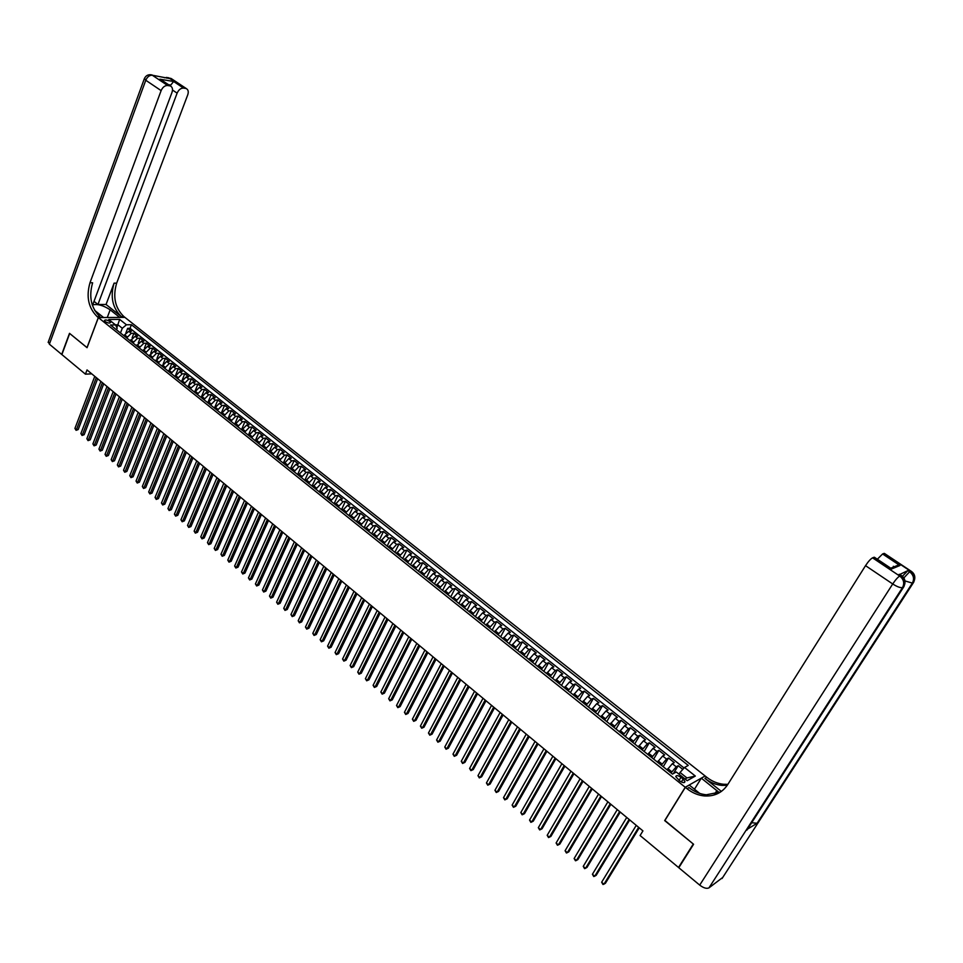 <?xml version="1.0" encoding="UTF-8"?>
<svg xmlns="http://www.w3.org/2000/svg" width="963" height="963" viewBox="0 0 963 963"><rect width="100%" height="100%" fill="white"/><g stroke="black" fill="none" stroke-linecap="round" stroke-linejoin="round"><path stroke-width="1.44" d="M105.136 321.546C107.916 323.171 109.71 323.484 110.516 322.473L109.782 321.486C107.013 319.86 105.232 319.547 104.413 320.559L105.136 321.546M705.036 775.901L124.913 317.381L98.37 317.597L685.235 787.265L704.904 776.106M682.803 769.377L678.193 765.717L673.39 773.59M667.118 769.87L672.33 763.695L674.305 762.624L668.503 758.013L663.218 766.741M657.452 762.142L662.664 755.991L664.651 754.956L658.885 750.37L653.636 759.097M647.858 754.474L653.046 748.347L655.057 747.336L649.327 742.786L644.139 751.489M638.325 746.855L643.513 740.764L645.535 739.765L639.841 735.25L634.689 743.954M628.863 739.283L634.039 733.228L636.074 732.253L630.428 727.775L625.324 736.454M619.462 731.784L624.638 725.753L626.684 724.79L621.075 720.336L616.007 729.015M610.133 724.32L615.297 718.314L617.355 717.387L611.794 712.957L606.762 721.624M600.864 716.917L606.016 710.947L608.098 710.032L602.573 705.638L597.59 714.293M591.667 709.562L596.807 703.616L598.902 702.725L593.413 698.356L588.465 707.011M582.531 702.256L587.671 696.345L589.765 695.467L584.312 691.133L579.413 699.776M573.454 695.009L578.582 689.123L580.701 688.256L575.284 683.959L570.421 692.59M564.45 687.811L569.566 681.936L571.685 681.106L566.316 676.833L561.489 685.451M555.495 680.66L560.61 674.822L562.741 673.992L557.408 669.754L552.63 678.361M546.611 673.558L551.703 667.744L553.857 666.938L548.561 662.725L543.818 671.319M537.787 666.492L542.867 660.714L545.034 659.932L539.774 655.743L535.067 664.326M529.012 659.486L534.092 653.733L536.271 652.962L531.046 648.809L526.376 657.38M520.309 652.529L525.377 646.799L527.568 646.053L522.367 641.924L517.745 650.482M511.666 645.619L516.722 639.914L518.925 639.179L513.761 635.086L509.174 643.633M503.071 638.758L508.127 633.076L510.33 632.354L505.202 628.285L500.652 636.82M494.537 631.933L499.58 626.275L501.807 625.577L496.715 621.532L492.201 630.067M486.062 625.156L491.094 619.522L493.333 618.848L488.265 614.827L483.787 623.35M477.648 618.427L482.668 612.829L484.907 612.167L479.887 608.171L475.445 616.669M469.282 611.746L474.29 606.16L476.553 605.522L471.557 601.55L467.151 610.048M460.976 605.101L465.972 599.552L468.247 598.926L463.287 594.978L458.918 603.464M452.718 598.505L457.714 592.979L459.989 592.365L455.066 588.453L450.732 596.916M444.521 591.956L449.504 586.443L451.791 585.853L446.904 581.965L442.595 590.415M436.371 585.444L441.355 579.967L443.642 579.377L438.791 575.525L434.518 583.963M428.282 578.98L433.254 573.515L435.553 572.949L430.726 569.121L426.489 577.547M420.241 572.552L425.201 567.111L427.512 566.569L422.721 562.753L418.52 571.179M412.26 566.172L417.208 560.755L419.531 560.225L414.764 556.433L410.599 564.848M404.328 559.828L409.263 554.435L411.598 553.918L406.855 550.15L402.727 558.552M396.443 553.532L401.366 548.164L403.714 547.658L399.007 543.914L394.902 552.305M388.607 547.273L393.53 541.916L395.877 541.435L391.207 537.715L387.138 546.093M380.818 541.05L385.742 535.729L388.089 535.247L383.443 531.552L379.41 539.918M373.09 534.862L377.99 529.566L380.361 529.108L375.739 525.437L371.742 533.791M365.398 528.723L370.298 523.451L372.681 522.993L368.083 519.358L364.11 527.7M357.767 522.62L362.654 517.36L365.037 516.926L360.475 513.315L356.539 521.645M350.183 516.553L355.058 511.329L357.454 510.908L352.927 507.308L349.003 515.626M342.647 510.534L347.511 505.322L349.906 504.913L345.404 501.338L341.528 509.644M335.148 504.54L340.011 499.352L342.419 498.954L337.941 495.403L334.089 503.697M327.709 498.593L332.56 493.429L334.968 493.044L330.526 489.517L326.71 497.799M320.306 492.683L325.145 487.531L327.576 487.17L323.159 483.655L319.367 491.924M312.951 486.809L317.79 481.681L320.222 481.319L315.828 477.841L312.06 486.098M305.644 480.97L310.471 475.854L312.915 475.517L308.545 472.051L304.814 480.296M298.386 475.168L303.201 470.076L305.644 469.751L301.311 466.297L297.603 474.542M291.175 469.39L295.978 464.322L298.434 464.01L294.124 460.591L290.441 468.812M284.001 463.66L288.792 458.617L291.259 458.316L286.974 454.909L283.315 463.119M276.875 457.967L281.665 452.935L284.121 452.646L279.872 449.264L276.249 457.461M269.784 452.309L274.563 447.301L277.043 447.013L272.806 443.654L269.207 451.84M262.743 446.676L267.521 441.692L269.989 441.427L265.788 438.081L262.225 446.254M255.749 441.078L260.516 436.119L262.995 435.866L258.818 432.543L255.267 440.705M248.791 435.517L253.546 430.581L256.038 430.329L251.885 427.03L248.37 435.18M241.869 429.992L246.624 425.068L249.116 424.839L244.987 421.553L241.496 429.703M234.996 424.502L239.739 419.591L242.243 419.374L238.138 416.112L234.671 424.238M228.171 419.049L232.902 414.15L235.405 413.946L231.325 410.707L227.894 418.821M221.382 413.621L226.1 408.745L228.616 408.553L224.56 405.327L221.153 413.428M214.629 408.228L219.347 403.377L221.863 403.184L217.831 399.982L214.448 408.071M207.924 402.859L212.63 398.032L215.146 397.851L211.138 394.661L207.779 402.751M201.255 397.526L205.95 392.711L208.477 392.555L204.493 389.389L201.159 397.454M194.622 392.23L199.305 387.439L201.845 387.282L197.884 384.129L194.574 392.194M188.495 385.826L192.708 382.191L195.248 382.046L191.312 378.916L188.026 386.957L188.495 385.826L191.131 387.933L195.345 384.285L197.884 384.129M181.477 381.721L186.148 376.966L188.688 376.834L184.776 373.716L182.26 379.928M174.965 376.521L179.624 371.778L182.176 371.658L178.287 368.564L175.916 374.426M168.489 371.345L173.135 366.626L175.699 366.506L171.823 363.436L169.584 369.034M162.049 366.193L166.695 361.498L169.259 361.39L165.407 358.332L163.265 363.713M155.645 361.077L160.291 356.394L162.843 356.298L159.027 353.265L156.969 358.453M149.289 355.997L153.911 351.326L156.475 351.242L152.684 348.221L150.697 353.24M142.957 350.941L147.58 346.283L150.156 346.211L146.364 343.213L144.462 348.064M136.662 345.91L141.284 341.275L143.86 341.215L140.092 338.23L138.263 342.936M130.414 340.914L135.013 336.292L137.601 336.243L133.857 333.27L132.087 337.857M664.915 820.464L693.288 844.021L678.506 867.47L640.094 835.523L642.935 830.888L87.031 369.936L85.43 374.162L91.762 373.861M683.152 779.031L680.973 777.285C677.988 775.323 676.255 775.119 675.761 776.647L679.758 780.945C682.743 782.907 684.488 783.124 684.982 781.595L683.152 779.031L681.359 781.956M116.559 329.84L117.137 328.347L115.572 324.94L110.504 325L672.439 774.108L676.279 772.001L687.173 780.692L695.334 776.058L684.512 767.463L688.256 765.416L131.413 324.724L126.454 324.784L122.289 328.263L117.968 324.82L115.464 324.844M115.572 324.94L108.759 319.499L119.653 319.391L126.454 324.784M126.683 337.929L131.281 333.318L133.857 333.27M124.191 335.943L124.624 334.823L127.104 336.809M132.906 342.912L137.516 338.29L140.092 338.23M139.178 347.92L143.8 343.273L146.364 343.213M145.485 352.964L150.108 348.305L152.684 348.221M151.829 358.031L156.463 353.349L159.027 353.265M158.209 363.123L162.843 358.429L165.407 358.332M164.625 368.251L169.271 363.545L171.823 363.436M171.077 373.415L175.735 368.685L178.287 368.564M177.565 378.603L182.236 373.849L184.776 373.716M184.089 383.816L188.772 379.049L191.312 378.916M190.662 389.064L191.131 387.933M197.271 394.349L201.965 389.546L204.493 389.389M203.915 399.657L208.61 394.842L211.138 394.661M210.596 405.002L215.303 400.163L217.831 399.982M217.325 410.382L222.044 405.519L224.56 405.327M224.09 415.787L228.821 410.912L231.325 410.707M230.903 421.228L235.634 416.329L238.138 416.112M237.741 426.693L242.483 421.782L244.987 421.553M244.638 432.206L249.381 427.271L251.885 427.03M251.572 437.744L256.327 432.784L258.818 432.543M258.541 443.317L263.308 438.346L265.788 438.081M265.559 448.927L270.338 443.931L272.806 443.654M272.613 454.56L277.404 449.552L279.872 449.264M279.715 460.242L284.506 455.21L286.974 454.909M286.866 465.948L291.669 460.892L294.124 460.591M294.052 471.701L298.867 466.622L301.311 466.297M301.287 477.479L306.102 472.388L308.545 472.051M308.569 483.294L313.396 478.178L315.828 477.841M315.888 489.156L320.727 484.016L323.159 483.655M323.255 495.042L328.106 489.89L330.526 489.517M330.682 500.977L335.533 495.789L337.941 495.403M338.145 506.935L343.009 501.735L345.404 501.338M345.657 512.942L350.52 507.718L352.927 507.308M353.204 518.985L358.092 513.736L360.475 513.315M360.812 525.064L365.711 519.791L368.083 519.358M368.468 531.179L373.367 525.894L375.739 525.437M376.172 537.33L381.083 532.021L383.443 531.552M383.924 543.529L388.847 538.197L391.207 537.715M391.736 549.765L396.66 544.408L399.007 543.914M399.585 556.048L404.52 550.667L406.855 550.15M407.493 562.356L412.441 556.963L414.764 556.433M415.45 568.724L420.398 563.295L422.721 562.753M423.455 575.116L428.415 569.675L430.726 569.121M431.508 581.568L436.492 576.091L438.791 575.525M439.622 588.044L444.605 582.555L446.904 581.965M447.795 594.568L452.779 589.055L455.066 588.453M456.017 601.141L461.012 595.603L463.287 594.978M464.286 607.761L469.294 602.188L471.557 601.55M472.616 614.418L477.636 608.821L479.887 608.171M481.006 621.111L486.026 615.501L488.265 614.827M489.445 627.864L494.476 622.218L496.715 621.532M497.943 634.653L502.987 628.983L505.202 628.285M506.502 641.49L511.558 635.797L513.761 635.086M515.109 648.376L520.176 642.658L522.367 641.924M523.788 655.309L528.856 649.568L531.046 648.809M532.515 662.291L537.595 656.513L539.774 655.743M541.302 669.309L546.394 663.519L548.561 662.725M550.162 676.387L555.254 670.561L557.408 669.754M559.07 683.513L564.186 677.663L566.316 676.833M568.05 690.688L573.166 684.801L575.284 683.959M577.078 697.91L582.206 692L584.312 691.133M586.178 705.181L591.318 699.246L593.413 698.356M595.339 712.5L600.491 706.541L602.573 705.638M604.571 719.879L609.723 713.884L611.794 712.957M613.864 727.294L619.028 721.287L621.075 720.336M623.217 734.781L628.394 728.738L630.428 727.775M632.643 742.304L637.819 736.238L639.841 735.25M642.128 749.888L647.317 743.797L649.327 742.786M651.686 757.532L656.886 751.405L658.885 750.37M661.316 765.224L666.516 759.061L668.503 758.013M671.006 772.976L676.231 766.789L678.193 765.717M684.067 767.968L130.029 328.311L127.658 328.347L125.936 332.801M124.624 334.823L128.789 331.344L131.377 331.296L127.658 328.347M685.042 778.983L686.92 777.923L680.047 772.446L684.512 767.463M678.987 774.156L680.047 772.446M678.506 867.47L679.276 866.953M98.37 317.597L87.055 347.691L69.685 333.475L61.885 354.577L85.43 374.162M664.675 820.596L685.235 787.265M116.848 327.721L119.653 319.391M120.483 332.969L122.289 328.263M130.029 328.311L131.413 324.724M686.92 777.923L695.334 776.058M638.65 827.325L603.957 884.227L601.646 882.228L636.254 825.351M639.251 827.819L605.39 883.324L602.994 884.515L601.646 882.228M902.415 576.295L907.88 570.602L899.767 574.454M722.756 877.437L708.973 887.862C706.661 888.945 703.58 888.03 699.704 885.105L678.795 867.723L693.589 844.262L664.783 820.681L685.331 787.349L687.04 788.721C692.373 792.934 698.163 795.342 704.398 795.944C714.414 796.545 722.178 792.79 727.679 784.664L865.532 565.654C868.277 561.513 870.624 558.901 872.562 557.842L899.731 576.055L900.85 575.573L899.081 574.381M719.301 792.621L701.329 778.164L705.133 775.985L706.806 777.31C712.054 781.402 717.748 783.726 723.887 784.291L727.896 784.327M685.331 787.349L689.291 785.074L699.752 793.44M721.395 791.417L704.928 778.393C710.188 782.498 715.882 784.833 722.033 785.399L727.246 785.327M891.798 567.761L897.985 565.197L899.924 565.522L891.437 569.049L873.923 557.312L872.562 557.842M873.923 557.312L874.657 557.421M747.601 829.059L757.087 823.269L751.694 822.715M694.467 789.215L701.329 778.164M877.353 559.226L882.59 553.966L899.924 565.522M907.88 570.602L909.626 571.769L910.709 571.3L883.914 553.448L882.59 553.966M883.914 553.448L884.612 553.544M687.04 788.721L689.002 787.578C694.335 791.779 700.113 794.186 706.336 794.788L720.661 791.935M891.437 569.049L890.281 567.881M150.035 74.669L152.298 75.222L167.658 85.514C164.878 85.43 162.687 87.139 161.122 90.618L145.774 80.266C147.327 76.799 149.506 75.126 152.298 75.222L171.823 78.954M144.462 78.376L145.774 80.266L49.378 344.176L61.704 354.432L69.505 333.33L87.067 347.643M119.713 317.429L110.167 309.797C103.173 305.271 97.215 303.67 92.292 304.994M119.725 317.381L124.853 317.333L123.806 316.514C115.054 307.931 112.659 296.821 116.643 283.182L187.749 94.819C188.712 91.858 188.267 89.812 186.449 88.68L168.344 77.69M106.05 304.489L121.266 316.526C112.502 307.943 110.107 296.809 114.091 283.134L106.05 304.489L97.949 304.477L94.013 301.347M92.123 304.477L92.845 304.477L172.004 92.34C172.955 89.342 172.497 87.272 170.632 86.116L159.834 79.183L173.617 81.482L170.812 85.045L168.453 84.66M86.995 347.643L98.31 317.549L97.251 316.707C88.44 307.979 86.008 296.652 89.992 282.749L161.122 90.618M98.31 317.549L103.583 317.501L94.627 310.351M173.617 81.482L183.56 88.102L185.654 88.44M183.56 88.102C180.827 88.018 178.685 89.703 177.12 93.146L172.497 90.041M97.949 304.477L177.12 93.146M49.378 344.176L48.403 341.709M167.658 85.514L169.813 85.863M170.21 85.839L170.812 85.045M97.251 316.707L99.887 316.695C91.064 307.967 88.656 296.676 92.629 282.785L89.992 282.749M162.398 80.603L159.834 79.183M629.104 819.417L594.713 876.258L592.414 874.272L626.732 817.443M629.718 819.922L596.157 875.367L593.75 876.547L592.414 874.272M619.63 811.556L585.528 868.349L583.241 866.375L617.271 809.606M620.256 812.086L586.973 867.47L584.577 868.65L583.241 866.375M610.217 803.756L576.404 860.489L574.129 858.527L607.882 801.818M610.867 804.298L577.86 859.634L575.477 860.79L574.129 858.527M600.876 796.004L567.351 852.676L565.088 850.738L598.553 794.078M601.538 796.557L568.82 851.846L566.425 853.001L565.088 850.738M591.595 788.312L558.347 844.924L556.108 842.998L589.296 786.398M592.281 788.878L559.828 844.106L557.445 845.249L556.108 842.998M582.386 780.68L549.416 837.232L547.189 835.318L580.099 778.778M583.084 781.258L550.896 836.426L548.525 837.569L547.189 835.318M573.238 773.096L540.544 829.588L538.329 827.686L570.963 771.207M573.948 773.686L542.037 828.794L539.665 829.925L538.329 827.686M564.149 765.561L531.732 821.993L529.542 820.103L561.898 763.683M564.884 766.163L533.237 821.21L530.866 822.342L529.542 820.103M555.133 758.086L522.981 814.457L520.802 812.579L552.882 756.22M555.88 758.7L524.486 813.687L522.127 814.806L520.802 812.579M546.177 750.646L514.29 806.97L512.123 805.104L543.939 748.805M546.936 751.272L515.807 806.212L513.448 807.319L512.123 805.104M537.282 743.28L505.647 799.531L503.505 797.677L535.067 741.438M538.052 743.918L507.176 798.784L504.817 799.892L503.505 797.677M528.434 735.949L497.077 792.14L494.946 790.298L526.243 734.119M529.229 736.599L498.605 791.405L496.258 792.513L494.946 790.298M519.659 728.666L488.554 784.797L486.435 782.967L517.48 726.86M520.465 729.328L490.095 784.087L487.747 785.182L486.435 782.967M490.095 784.087L487.747 785.182M510.944 721.443L480.092 777.502L477.985 775.697L508.777 719.638M511.762 722.118L481.644 776.804L479.297 777.899L477.985 775.697M481.644 776.804L479.297 777.899M502.289 714.269L471.689 770.268L469.595 768.462L500.134 712.476M503.119 714.955L473.242 769.581L470.907 770.653L469.595 768.462M473.242 769.581L470.907 770.653M493.694 707.131L463.347 763.069L461.265 761.288L491.551 705.361M494.537 707.829L464.9 762.395L462.565 763.466L461.265 761.288M464.9 762.395L462.565 763.466M485.147 700.053L455.054 755.931L452.983 754.149L483.029 698.295M486.002 700.763L456.618 755.269L454.283 756.328L452.983 754.149M456.618 755.269L454.283 756.328M476.673 693.023L446.808 748.829L444.762 747.059L474.554 691.265M477.54 693.733L448.385 748.179L446.062 749.238L444.762 747.059M448.385 748.179L446.062 749.238M468.247 686.029L438.622 741.775L436.588 740.017L466.14 684.296M469.125 686.763L440.211 741.137L437.888 742.196L436.588 740.017M440.211 741.137L437.888 742.196M459.869 679.096L430.497 734.769L428.463 733.024L457.786 677.362M460.759 679.83L432.086 734.143L429.763 735.19L428.463 733.024M432.086 734.143L429.763 735.19M451.563 672.198L422.42 727.811L420.41 726.078L449.492 670.477M452.466 672.944L424.009 727.197L421.698 728.245L420.41 726.078M424.009 727.197L421.698 728.245M443.293 665.349L414.391 720.902L412.393 719.18L441.247 663.639M444.22 666.107L415.992 720.3L413.681 721.335L412.393 719.18M415.992 720.3L413.681 721.335M435.095 658.548L406.422 714.028L404.436 712.319L433.049 656.85M436.022 659.318L408.023 713.439L405.724 714.474L404.436 712.319M408.023 713.439L405.724 714.474M426.946 651.782L398.489 707.203L396.527 705.506L424.912 650.109M427.885 652.565L400.114 706.625L397.815 707.649L396.527 705.506M400.114 706.625L397.815 707.649M418.845 645.078L390.629 700.426L388.667 698.729L416.823 643.404M419.796 645.86L392.242 699.86L389.955 700.871L388.667 698.729M392.242 699.86L389.955 700.871M410.804 638.397L382.805 693.685L380.854 692.012L408.794 636.748M411.767 639.203L384.43 693.131L382.142 694.142L380.854 692.012M384.43 693.131L382.142 694.142M402.811 631.776L375.04 686.992L373.102 685.319L400.813 630.127M403.786 632.583L376.665 686.45L374.378 687.45L373.102 685.319M376.665 686.45L374.378 687.45M394.866 625.192L367.312 680.335L365.398 678.686L392.892 623.555M395.853 626.01L368.961 679.806L366.674 680.805L365.398 678.686M368.961 679.806L366.674 680.805M386.982 618.655L359.644 673.727L357.73 672.09L385.019 617.018M387.981 619.474L361.294 673.209L359.006 674.208L357.73 672.09M361.294 673.209L359.006 674.208M379.145 612.155L352.025 667.166L350.123 665.529L377.195 610.53M380.156 612.986L353.674 666.661L351.399 667.636L350.123 665.529M353.674 666.661L351.399 667.636M371.357 605.691L344.453 660.642L342.563 659.017L369.419 604.09M372.38 606.546L346.102 660.137L343.839 661.124L342.563 659.017M346.102 660.137L343.839 661.124M363.617 599.275L336.93 654.154L335.052 652.541L361.691 597.686M364.652 600.13L338.591 653.672L336.316 654.635L335.052 652.541M338.591 653.672L336.316 654.635M355.925 592.907L329.442 647.714L327.589 646.101L354.011 591.318M356.972 593.774L331.116 647.232L328.852 648.207L327.589 646.101M331.116 647.232L328.852 648.207M348.293 586.575L322.015 641.31L320.161 639.709L346.391 584.998M349.34 587.442L323.688 640.84L321.425 641.803L320.161 639.709M323.688 640.84L321.425 641.803M340.697 580.28L314.624 634.942L312.794 633.365L338.807 578.715M341.769 581.158L316.309 634.485L314.046 635.448L312.794 633.365M316.309 634.485L314.046 635.448M333.162 574.02L307.293 628.622L305.464 627.045L331.284 572.467M334.233 574.911L308.967 628.177L306.716 629.128L305.464 627.045M308.967 628.177L306.716 629.128M325.663 567.809L299.999 622.339L298.181 620.774L323.797 566.268M326.746 568.712L301.684 621.905L299.433 622.844L298.181 620.774M301.684 621.905L299.433 622.844M318.223 561.634L292.752 616.091L290.946 614.538L316.37 560.093M319.307 562.536L294.437 615.67L292.198 616.609L290.946 614.538M294.437 615.67L292.198 616.609M310.82 555.495L285.542 609.892L283.748 608.339L308.979 553.966M311.916 556.409L287.239 609.471L285 610.41L283.748 608.339M287.239 609.471L285 610.41M303.465 549.404L278.379 603.717L276.598 602.188L301.636 547.887M304.573 550.318L280.089 603.307L277.85 604.246L276.598 602.188M280.089 603.307L277.85 604.246M296.159 543.337L271.265 597.59L269.496 596.061L294.341 541.832M297.278 544.276L272.974 597.192L270.747 598.119L269.496 596.061M272.974 597.192L270.747 598.119M288.888 537.318L264.199 591.499L262.442 589.982L287.082 535.825M290.019 538.257L265.908 591.113L263.681 592.028L262.442 589.982M265.908 591.113L263.681 592.028M281.678 531.335L257.169 585.444L255.424 583.927L279.872 529.843M282.809 532.274L258.878 585.059L256.664 585.973L255.424 583.927M258.878 585.059L256.664 585.973M274.503 525.389L250.187 579.425L248.442 577.92L272.71 523.908M275.647 526.34L251.897 579.052L249.682 579.967L248.442 577.92M251.897 579.052L249.682 579.967M267.377 519.478L243.242 573.442L241.508 571.95L265.595 517.998M268.533 520.429L244.963 573.081L242.748 573.984L241.508 571.95M244.963 573.081L242.748 573.984M260.287 513.604L236.332 567.496L234.623 566.015L258.517 512.135M261.454 514.567L238.066 567.147L235.851 568.038L234.623 566.015M238.066 567.147L235.851 568.038M253.245 507.766L229.483 561.585L227.774 560.105L251.487 506.309M254.425 508.741L231.204 561.236L229.001 562.139L227.774 560.105M231.204 561.236L229.001 562.139M246.251 501.964L222.658 555.711L220.96 554.243L244.506 500.519M247.431 502.939L224.391 555.374L222.188 556.265L220.96 554.243M224.391 555.374L222.188 556.265M239.293 496.186L215.881 549.873L214.195 548.416L237.56 494.753M240.485 497.173L217.614 549.548L215.423 550.427L214.195 548.416M217.614 549.548L215.423 550.427M232.372 490.456L209.14 544.059L207.466 542.614L230.651 489.035M233.576 491.455L210.885 543.746L208.694 544.625L207.466 542.614M210.885 543.746L208.694 544.625M225.498 484.762L202.447 538.293L200.773 536.86L223.789 483.342M226.714 485.761L204.192 537.98L202.001 538.859L200.773 536.86M204.192 537.98L202.001 538.859M218.673 479.093L195.79 532.551L194.129 531.131L216.976 477.684M219.889 480.104L197.535 532.262L195.345 533.129L194.129 531.131M197.535 532.262L195.345 533.129M211.884 473.471L189.169 526.857L187.52 525.437L210.187 472.063M213.112 474.482L190.927 526.568L188.736 527.435L187.52 525.437M190.927 526.568L188.736 527.435M205.131 467.874L182.597 521.188L180.948 519.779L203.458 466.477M206.359 468.885L184.342 520.899L182.163 521.765L180.948 519.779M184.342 520.899L182.163 521.765M198.426 462.312L176.048 515.554L174.423 514.146L196.753 460.916M199.666 463.335L177.806 515.277L175.639 516.132L174.423 514.146M177.806 515.277L175.639 516.132M191.757 456.775L169.548 509.945L167.935 508.56L190.096 455.403M192.997 457.81L171.318 509.68L169.139 510.534L167.935 508.56M171.318 509.68L169.139 510.534M185.125 451.286L163.084 504.383L161.471 502.999L183.476 449.914M186.377 452.321L164.854 504.118L162.687 504.973L161.471 502.999M164.854 504.118L162.687 504.973M178.54 445.821L156.656 498.846L155.055 497.462L176.891 444.461M179.792 446.856L158.426 498.593L156.259 499.436L155.055 497.462M158.426 498.593L156.259 499.436M171.992 440.38L150.276 493.345L148.675 491.973L170.355 439.032M173.256 441.439L152.046 493.092L149.879 493.935L148.675 491.973M152.046 493.092L149.879 493.935M165.48 434.987L143.92 487.868L142.331 486.508L163.854 433.639M166.743 436.046L145.69 487.627L143.535 488.47L142.331 486.508M145.69 487.627L143.535 488.47M159.003 429.618L137.601 482.427L136.036 481.067L157.39 428.282M160.279 430.678L139.382 482.198L137.228 483.029L136.036 481.067M139.382 482.198L137.228 483.029M152.563 424.274L131.329 477.022L129.764 475.674L150.962 422.95M153.851 425.345L133.111 476.793L130.956 477.624L129.764 475.674M133.111 476.793L130.956 477.624M146.171 418.977L125.082 471.641L123.529 470.293L144.57 417.653M147.459 420.049L126.863 471.425L124.721 472.243L123.529 470.293M126.863 471.425L124.721 472.243M139.804 413.693L118.882 466.297L117.33 464.96L138.215 412.381M141.104 414.776L120.664 466.092L118.521 466.899L117.33 464.96M120.664 466.092L118.521 466.899M133.484 408.456L112.707 460.976L111.166 459.652L131.907 407.144M134.784 409.54L114.501 460.771L112.358 461.59L111.166 459.652M114.501 460.771L112.358 461.59M127.188 403.244L106.568 455.692L105.039 454.367L125.623 401.944M128.5 404.328L108.362 455.499L106.231 456.306L105.039 454.367M108.362 455.499L106.231 456.306M120.941 398.056L100.465 450.431L98.948 449.119L119.388 396.768M122.265 399.151L102.259 450.251L100.128 451.057L98.948 449.119M102.259 450.251L100.128 451.057M114.729 392.904L94.398 445.207L92.893 443.907L113.177 391.616M116.054 393.999L96.204 445.026L94.073 445.833L92.893 443.907M96.204 445.026L94.073 445.833M108.542 387.776L88.367 440.007L86.863 438.707L107.001 386.5M109.878 388.883L90.173 439.838L88.042 440.633L86.863 438.707M90.173 439.838L88.042 440.633M102.403 382.684L82.373 434.843L80.88 433.555L100.874 381.408M103.739 383.792L84.178 434.674L82.06 435.469L80.88 433.555M84.178 434.674L82.06 435.469M96.288 377.616L76.402 429.703L74.921 428.415L94.771 376.352M97.636 378.736L78.208 429.546L76.101 430.329L74.921 428.415M78.208 429.546L76.101 430.329M130.848 339.795L133.339 341.793M137.107 344.79L139.623 346.8M143.403 349.822L145.931 351.832M149.722 354.866L152.274 356.9M156.09 359.957L158.654 362.004M162.494 365.073L165.07 367.12M168.946 370.213L171.522 372.284M175.422 375.389L178.023 377.472M181.935 380.59L184.559 382.684M195.092 391.098L197.74 393.205M201.724 396.395L204.385 398.513M208.393 401.715L211.078 403.858M215.11 407.084L217.807 409.239M221.863 412.477L224.572 414.644M228.652 417.894L231.385 420.085M235.49 423.359L238.234 425.55M242.363 428.848L245.132 431.051M249.285 434.373L252.065 436.588M256.242 439.935L259.035 442.161M263.248 445.52L266.065 447.771M270.29 451.153L273.119 453.404M277.38 456.811L280.233 459.086M284.518 462.505L287.383 464.792M291.693 468.235L294.57 470.534M298.915 474.001L301.804 476.312M306.174 479.803L309.099 482.138M313.481 485.641L316.418 487.988M320.848 491.515L323.797 493.875M328.239 497.426L331.224 499.797M335.69 503.372L338.687 505.768M343.189 509.367L346.199 511.762M350.737 515.386L353.758 517.805M358.32 521.452L361.378 523.884M365.964 527.543L369.034 529.999M373.656 533.683L376.738 536.15M381.396 539.87L384.502 542.35M389.184 546.081L392.302 548.585M397.021 552.341L400.163 554.857M404.905 558.648L408.071 561.176M412.85 564.98L416.04 567.532M420.831 571.372L424.045 573.936M428.884 577.788L432.11 580.376M436.973 584.252L440.235 586.852M445.123 590.764L448.397 593.377M453.332 597.313L456.631 599.949M461.59 603.909L464.912 606.558M469.908 610.554L473.242 613.214M478.274 617.235L481.632 619.919M486.7 623.964L490.083 626.66M495.175 630.729L498.581 633.449M503.709 637.554L507.14 640.287M512.304 644.416L515.759 647.172M520.959 651.325L524.438 654.106M529.674 658.283L533.177 661.075M538.449 665.289L541.976 668.105M547.285 672.343L550.836 675.171M556.181 679.445L559.744 682.298M565.125 686.595L568.724 689.472M574.141 693.793L577.776 696.682M583.229 701.04L586.876 703.953M592.365 708.347L596.037 711.284M601.574 715.702L605.27 718.651M610.843 723.105L614.575 726.078M620.184 730.556L623.94 733.553M629.585 738.067L633.365 741.077M639.059 745.627L642.863 748.66M648.593 753.247L652.42 756.304M658.198 760.914L662.05 763.996M667.865 768.63L671.753 771.736M672.33 763.695L676.231 766.789M128.789 331.344L131.281 333.318M135.013 336.292L137.516 338.29M141.284 341.275L143.8 343.273M147.58 346.283L150.108 348.305M153.911 351.326L156.463 353.349M160.291 356.394L162.843 358.429M166.695 361.498L169.271 363.545M173.135 366.626L175.735 368.685M179.624 371.778L182.236 373.849M186.148 376.966L188.772 379.049M192.708 382.191L195.345 384.285M199.305 387.439L201.965 389.546M205.95 392.711L208.61 394.842M212.63 398.032L215.303 400.163M219.347 403.377L222.044 405.519M226.1 408.745L228.821 410.912M232.902 414.15L235.634 416.329M239.739 419.591L242.483 421.782M246.624 425.068L249.381 427.271M253.546 430.581L256.327 432.784M260.516 436.119L263.308 438.346M267.521 441.692L270.338 443.931M274.563 447.301L277.404 449.552M281.665 452.935L284.506 455.21M288.792 458.617L291.669 460.892M295.978 464.322L298.867 466.622M303.201 470.076L306.102 472.388M310.471 475.854L313.396 478.178M317.79 481.681L320.727 484.016M325.145 487.531L328.106 489.89M332.56 493.429L335.533 495.789M340.011 499.352L343.009 501.735M347.511 505.322L350.52 507.718M355.058 511.329L358.092 513.736M362.654 517.36L365.711 519.791M370.298 523.451L373.367 525.894M377.99 529.566L381.083 532.021M385.742 535.729L388.847 538.197M393.53 541.916L396.66 544.408M401.366 548.164L404.52 550.667M409.263 554.435L412.441 556.963M417.208 560.755L420.398 563.295M425.201 567.111L428.415 569.675M433.254 573.515L436.492 576.091M441.355 579.967L444.605 582.555M449.504 586.443L452.779 589.055M457.714 592.979L461.012 595.603M465.972 599.552L469.294 602.188M474.29 606.16L477.636 608.821M482.668 612.829L486.026 615.501M491.094 619.522L494.476 622.218M499.58 626.275L502.987 628.983M508.127 633.076L511.558 635.797M516.722 639.914L520.176 642.658M525.377 646.799L528.856 649.568M534.092 653.733L537.595 656.513M542.867 660.714L546.394 663.519M551.703 667.744L555.254 670.561M560.61 674.822L564.186 677.663M569.566 681.936L573.166 684.801M578.582 689.123L582.206 692M587.671 696.345L591.318 699.246M596.807 703.616L600.491 706.541M606.016 710.947L609.723 713.884M615.297 718.314L619.028 721.287M624.638 725.753L628.394 728.738M634.039 733.228L637.819 736.238M643.513 740.764L647.317 743.797M653.046 748.347L656.886 751.405M662.664 755.991L666.516 759.061M679.071 780.391L680.973 777.285M704.928 778.393L706.806 777.31M722.045 878.521L913.442 582.615L912.37 583.096L757.087 823.269M746.915 830.13L903.631 587.069L902.524 587.574L708.973 887.862M893.339 566.304L894.097 566.81M699.704 885.105L892.713 583.975L865.532 565.654M901.537 575.621L900.85 575.573C904.895 578.871 905.822 582.699 903.631 587.069L904.101 586.214M892.713 583.975C897.191 586.816 900.465 588.008 902.524 587.574C904.714 583.193 903.788 579.353 899.731 576.055C897.841 577.174 895.506 579.81 892.713 583.975M911.359 571.348L910.709 571.3C914.706 574.538 915.62 578.306 913.442 582.615L913.899 581.808M904.979 580.93L912.37 583.096C914.549 578.787 913.634 575.019 909.626 571.769L903.848 577.932M714.558 794.234L716.893 790.503M121.266 316.526L123.806 316.514M114.091 283.134L116.643 283.182M166.719 78.135L167.959 77.63L164.396 77.75M166.322 77.413L171.161 78.509L186.449 88.68M48.15 342.407L144.294 78.822C145.726 75.571 148.182 74.259 151.673 74.885L152.094 74.958M107.242 317.525L110.167 309.797M684.404 782.522L684.982 781.595M722.033 785.399L723.887 784.291M706.336 794.788L704.398 795.944M874.38 557.24L890.907 568.302M899.526 574.285L901.296 575.477C904.462 577.644 905.605 580.581 904.726 584.264M884.347 553.376L911.13 571.215C914.26 573.346 915.392 576.223 914.525 579.846M890.775 568.182L897.985 565.197M161.218 79.821L170.632 86.116"/></g></svg>
